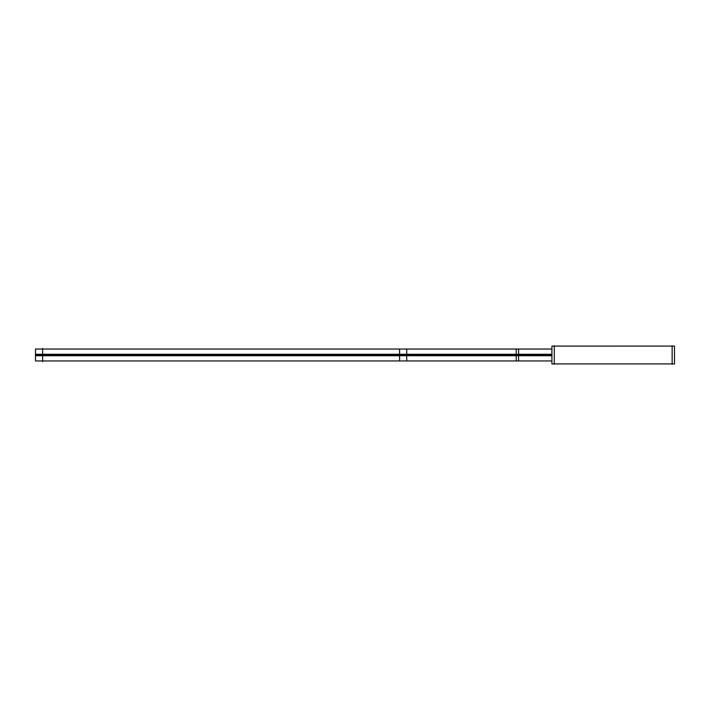 <?xml version="1.0" encoding="UTF-8"?>
<svg xmlns="http://www.w3.org/2000/svg" width="710" height="710" viewBox="0 0 710 710"><rect width="100%" height="100%" fill="white"/><g stroke="black" fill="none" stroke-linecap="round" stroke-linejoin="round"><path stroke-width="1.06" d="M672.139 346.081L554.279 346.081L672.139 346.081M672.139 363.919L554.279 363.919L672.139 363.919M672.139 345.726L672.139 364.274M551.918 363.919L551.918 346.081L674.5 346.081L674.5 363.919L551.918 363.919M551.918 346.098L674.5 346.081L551.918 346.081M554.279 345.726L554.279 364.274M42.636 348.335L42.636 361.665M35.5 360.946L35.5 354.29L406.732 354.29L406.732 360.946L35.5 360.946M35.5 355.71L406.732 355.71L406.732 349.054L35.5 349.054L35.5 355.71M397.218 355.71C397.218 347.172 397.218 347.172 397.218 355.71L520.962 355.71C520.962 347.172 520.962 347.172 520.962 355.71M397.218 354.29C397.218 362.828 397.218 362.828 397.218 354.29L520.962 354.29C520.962 362.828 520.962 362.828 520.962 354.29M42.636 355L518.584 355L518.584 360.946L551.918 360.946L516.197 360.946L516.197 354.29L551.918 354.29M518.584 351.406L518.584 355L518.584 349.054L551.918 349.054L516.197 349.054L516.197 355.71L551.918 355.71M399.597 351.406L399.597 360.946L42.636 360.946M518.584 355L551.918 355M35.5 355L406.732 355L35.5 355M42.636 349.054L399.597 349.054L399.597 355M518.584 349.054L399.597 349.054M518.584 360.946L399.597 360.946M397.218 349.054L520.962 349.054M397.218 360.946L520.962 360.946"/></g></svg>
